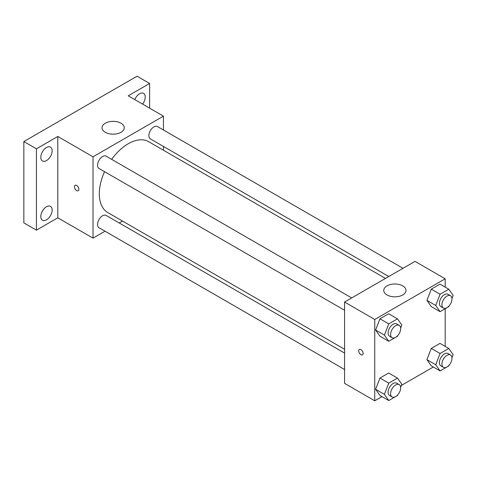 <?xml version="1.0" encoding="UTF-8"?>
<svg xmlns="http://www.w3.org/2000/svg" width="477" height="477" viewBox="0 0 477 477"><rect width="100%" height="100%" fill="white"/><g stroke="black" fill="none" stroke-linecap="round" stroke-linejoin="round"><path stroke-width="0.72" d="M105.029 231.208L93.027 238.136L57.806 217.804L36.425 230.152L23.85 222.89L23.85 141.562L137.048 76.207L149.623 83.469L149.623 108.154M122.547 221.095L119.256 222.992M46.49 219.843A8.014 4.627 -60 0 1 42.483 220.243A8.014 4.627 -60 0 1 41.255 213.821A8.014 4.627 -60 0 1 46.49 206.762A8.014 4.627 -60 0 1 50.496 206.368A8.014 4.627 -60 0 1 51.725 212.784A8.014 4.627 -60 0 1 46.49 219.843M46.49 160.588A8.014 4.627 -60 0 1 42.483 160.987A8.014 4.627 -60 0 1 41.255 154.566A8.014 4.627 -60 0 1 46.49 147.506A8.014 4.627 -60 0 1 50.496 147.113A8.014 4.627 -60 0 1 51.725 153.528A8.014 4.627 -60 0 1 46.49 160.588M57.806 217.804L57.806 136.476L36.425 148.818L23.85 141.562M36.425 230.152L36.425 148.818M93.027 238.136L93.027 156.808L57.806 136.476M93.027 156.808L163.456 116.144L128.241 95.811L149.623 83.469M105.286 132.302A11.114 6.416 180 0 1 102.03 127.764A11.114 6.416 180 0 1 113.15 121.343A11.114 6.416 180 0 1 124.264 127.764A11.114 6.416 180 0 1 117.402 133.691A11.114 6.416 180 0 1 105.286 132.302M134.776 99.58A8.014 4.627 -60 0 1 139.564 93.772A8.014 4.627 -60 0 1 143.565 93.379A8.014 4.627 -60 0 1 142.587 104.093M104.541 171.672A40.909 23.617 120 0 0 99.311 193.841A40.909 23.617 120 0 0 107.784 212.569L344.573 349.277M385.482 278.419L148.699 141.711A40.909 23.617 120 0 0 111.654 159.348M163.456 116.144L163.456 130M163.456 146.433L163.456 150.231M402.999 268.301L157.458 126.536A7.113 4.108 120 0 0 151.972 128.444A7.113 4.108 120 0 0 148.872 135.605A7.113 4.108 120 0 0 150.344 138.861L388.773 276.517M344.573 353.075L106.144 215.419A7.113 4.108 120 0 0 100.659 217.327A7.113 4.108 120 0 0 97.552 224.488A7.113 4.108 120 0 0 99.025 227.744L344.573 369.508M344.573 310.253L99.025 168.488A7.113 4.108 -60 0 1 99.025 160.272A7.113 4.108 -60 0 1 106.144 156.164L351.686 297.928M78.878 189.303A3.112 1.795 60 0 1 78.234 190.728A3.112 1.795 60 0 1 75.116 188.934A3.112 1.795 60 0 1 75.116 185.338A3.112 1.795 60 0 1 77.518 186.173A3.112 1.795 60 0 1 78.878 189.303M78.234 190.728A3.112 1.795 60 0 1 75.122 188.928A3.112 1.795 60 0 1 75.122 185.338M381.97 396.631L374.755 400.793L344.573 383.365L344.573 302.036L415.008 261.372L445.19 278.801L445.19 287.13M433.289 367.004L401.401 385.416M431.274 306.586L426.921 300.385L431.274 289.157L439.991 284.125L431.274 289.157L426.921 300.385L431.274 306.586L440.08 311.672L435.722 305.471L440.08 294.243L448.791 289.211L453.15 295.406L451.963 298.471M379.96 395.469L375.602 389.268L379.96 378.04L388.672 373.008L379.96 378.04L375.602 389.268L379.96 395.469L388.761 400.549L384.408 394.354L388.761 383.12L397.478 378.094L401.837 384.289L400.644 387.354M445.19 308.72L445.19 346.385M374.755 400.793L374.755 319.465L445.19 278.801M431.274 365.841L426.921 359.64L431.274 348.413L439.991 343.38L431.274 348.413L426.921 359.64L431.274 365.841L440.08 370.921L435.722 364.726L440.08 353.499L448.791 348.466L453.15 354.661L451.963 357.726M379.96 336.213L375.602 330.012L379.96 318.785L388.672 313.753L379.96 318.785L375.602 330.012L379.96 336.213L388.761 341.293L384.408 335.098L388.761 323.871L397.478 318.839L401.837 325.034L400.644 328.098M374.755 319.465L344.573 302.036M387.02 294.959A11.114 6.416 180 0 1 383.764 290.421A11.114 6.416 180 0 1 394.878 284A11.114 6.416 180 0 1 405.999 290.421A11.114 6.416 180 0 1 399.136 296.348A11.114 6.416 180 0 1 387.02 294.959M363.122 353.415A3.112 1.795 60 0 1 362.478 354.84A3.112 1.795 60 0 1 359.366 353.04A3.112 1.795 60 0 1 359.366 349.444A3.112 1.795 60 0 1 361.763 350.279A3.112 1.795 60 0 1 363.122 353.415M362.478 354.834A3.112 1.795 60 0 1 359.366 353.04A3.112 1.795 60 0 1 359.366 349.444M397.746 335.575L397.478 336.267L388.761 341.293M399.195 325.356L396.679 323.907A7.113 4.108 120 0 0 391.194 325.809A7.113 4.108 120 0 0 388.087 332.97A7.113 4.108 120 0 0 389.566 336.225L392.076 337.68A7.113 4.108 120 0 0 399.195 333.572A7.113 4.108 120 0 0 399.195 325.356A7.113 4.108 120 0 0 393.71 327.264A7.113 4.108 120 0 0 390.603 334.425A7.113 4.108 120 0 0 392.076 337.68M384.408 335.098L375.602 330.012M388.761 323.871L379.96 318.785M397.478 318.839L388.672 313.753M449.06 305.948L448.791 306.639L440.08 311.672M450.509 295.728L447.992 294.279A7.113 4.108 120 0 0 442.513 296.187A7.113 4.108 120 0 0 439.406 303.342A7.113 4.108 120 0 0 440.879 306.604L443.395 308.053A7.113 4.108 120 0 0 450.509 303.944A7.113 4.108 120 0 0 450.509 295.728A7.113 4.108 120 0 0 445.029 297.636A7.113 4.108 120 0 0 441.923 304.797A7.113 4.108 120 0 0 443.395 308.053M435.722 305.471L426.921 300.385M440.08 294.243L431.274 289.157M448.791 289.211L439.991 284.125M397.746 394.831L397.478 395.516L388.761 400.549M399.195 384.611L396.679 383.162A7.113 4.108 120 0 0 391.194 385.064A7.113 4.108 120 0 0 388.087 392.225A7.113 4.108 120 0 0 389.566 395.481L392.076 396.936A7.113 4.108 120 0 0 399.195 392.827A7.113 4.108 120 0 0 399.195 384.611A7.113 4.108 120 0 0 393.71 386.519A7.113 4.108 120 0 0 390.603 393.68A7.113 4.108 120 0 0 392.076 396.936M384.408 394.354L375.602 389.268M388.761 383.12L379.96 378.04M397.478 378.094L388.672 373.008M449.06 365.203L448.791 365.895L440.08 370.921M450.509 354.983L447.992 353.535A7.113 4.108 120 0 0 442.513 355.437A7.113 4.108 120 0 0 439.406 362.598A7.113 4.108 120 0 0 440.879 365.853L443.395 367.308A7.113 4.108 120 0 0 450.509 363.2A7.113 4.108 120 0 0 450.509 354.983A7.113 4.108 120 0 0 445.029 356.891A7.113 4.108 120 0 0 441.923 364.052A7.113 4.108 120 0 0 443.395 367.308M435.722 364.726L426.921 359.64M440.08 353.499L431.274 348.413M448.791 348.466L439.991 343.38"/></g></svg>
